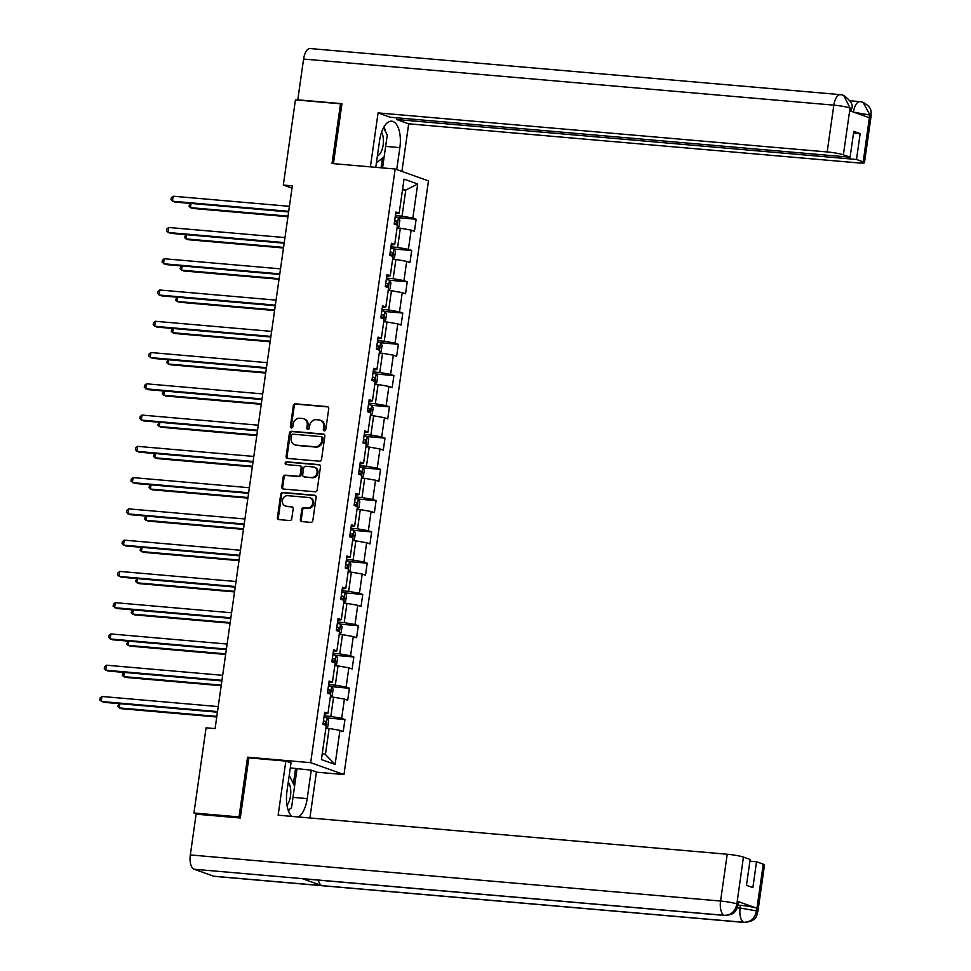 <?xml version="1.0" encoding="UTF-8"?>
<svg xmlns="http://www.w3.org/2000/svg" width="971" height="971" viewBox="0 0 971 971"><rect width="100%" height="100%" fill="white"/><g stroke="black" fill="none" stroke-linecap="round" stroke-linejoin="round"><path stroke-width="1.46" d="M324.338 430.893A1.396 1.238 -70.4 0 0 325.771 429.631L328.744 408.718A2.003 1.76 -70.4 0 0 327.263 406.606L295.39 403.827A2.003 1.76 -70.4 0 0 293.339 405.647L290.365 426.548A1.396 1.238 -70.4 0 0 292.841 426.767L293.23 424.06A6.396 5.644 -70.4 0 1 299.796 418.258L302.442 418.489A6.396 5.644 -70.4 0 1 303.692 418.756A6.396 5.644 -70.4 0 1 307.212 425.274L306.836 427.98A1.396 1.238 -70.4 0 0 309.312 428.199L309.7 425.492A6.396 5.644 -70.4 0 1 316.255 419.69L318.913 419.921A6.396 5.644 -70.4 0 1 320.163 420.188A6.396 5.644 -70.4 0 1 323.683 426.706L323.294 429.413A1.396 1.238 -70.4 0 0 324.338 430.893M300.355 519.485A2.003 1.76 -70.4 0 0 301.835 521.597L310.781 522.374A2.003 1.76 -70.4 0 0 312.832 520.565L316.133 497.346A2.003 1.76 -70.4 0 0 314.64 495.234L282.779 492.455A2.003 1.76 -70.4 0 0 280.728 494.275L277.427 517.482A2.003 1.76 -70.4 0 0 278.92 519.606L289.71 520.553A2.003 1.76 -70.4 0 0 291.761 518.732L293.181 508.804A2.003 1.76 -70.4 0 0 291.688 506.68L286.336 506.219A5.341 4.721 -70.4 0 1 285.292 505.988A5.341 4.721 -70.4 0 1 282.464 499.944A5.341 4.721 -70.4 0 1 287.829 495.683L308.814 497.516A5.341 4.721 -70.4 0 1 309.858 497.735A5.341 4.721 -70.4 0 1 312.674 503.779A5.341 4.721 -70.4 0 1 307.309 508.039L303.814 507.736A2.003 1.76 -70.4 0 0 301.763 509.544L300.355 519.485L301.253 519.801A2.003 1.76 -70.4 0 0 301.932 521.609M249.644 757.938L247.544 757.186L239.036 816.914L193.945 812.994L197.562 814.281M247.544 757.186L310.659 762.672L395.148 169.015L428.466 180.885L343.977 774.555L310.659 762.672M341.877 104.273L340.53 103.8L332.033 163.529L395.148 169.015M340.53 103.8L295.439 99.879L283.314 185.06L292.004 188.156M193.945 812.994L206.07 727.813L215.089 728.602L292.332 185.837L283.314 185.06M319.483 461.201A2.003 1.76 -70.4 0 0 321.535 459.38L324.848 436.173A2.003 1.76 -70.4 0 0 323.355 434.049L291.482 431.282A2.003 1.76 -70.4 0 0 289.431 433.09L286.129 456.309A2.003 1.76 -70.4 0 0 287.622 458.421L319.483 461.201M320.491 466.76L317.189 489.979A2.003 1.76 -70.4 0 1 315.138 491.787L283.265 489.02A2.003 1.76 -70.4 0 1 281.784 486.896L283.192 476.967A2.003 1.76 -70.4 0 1 285.243 475.147L298.17 476.276A2.003 1.76 -70.4 0 0 300.221 474.455L301.156 467.864A2.003 1.76 -70.4 0 0 299.663 465.74L286.214 464.575A1.396 1.238 -70.4 0 1 286.603 461.82L318.998 464.636A2.003 1.76 -70.4 0 1 320.491 466.76M344.948 719.511L341.658 718.346L344.402 699.096L347.691 700.273L349.402 688.245L346.113 687.08L348.856 667.83L352.133 669.007L353.845 656.979L350.567 655.801L353.298 636.563L356.588 637.741L358.299 625.712L355.01 624.535L357.753 605.297L361.03 606.474L362.753 594.446L359.464 593.269L362.195 574.031L365.484 575.208L367.196 563.18L363.907 562.003L366.65 542.765L369.939 543.942L371.65 531.914L368.361 530.736L371.104 511.499L374.381 512.676L376.093 500.648L372.815 499.47L375.546 480.232L378.836 481.41L380.547 469.381L377.258 468.204L380.001 448.966L383.29 450.143L385.002 438.115L381.712 436.938L384.455 417.7L387.732 418.877L389.444 406.849L386.167 405.672L388.898 386.434L392.187 387.611L393.898 375.583L390.609 374.405L393.352 355.168L396.629 356.333L398.341 344.317L395.063 343.139L397.794 323.901L401.084 325.067L402.795 313.05L399.506 311.873L402.249 292.635L405.538 293.8L407.25 281.784L403.96 280.607L406.703 261.369L409.98 262.534L411.692 250.518L408.415 249.341L411.146 230.103L414.435 231.268L416.146 219.252L412.857 218.074L417.712 184.005L404.021 179.125L399.178 213.195L395.889 212.03L394.177 224.046L397.467 225.223L394.724 244.461L391.434 243.296L389.723 255.312L393.012 256.49L390.281 275.728L386.992 274.562L385.281 286.579L388.57 287.756L385.827 306.994L382.538 305.829L380.826 317.845L384.115 319.022L381.372 338.26L378.095 337.095L376.384 349.123L379.661 350.288L376.93 369.526L373.641 368.361L371.929 380.389L375.219 381.554L372.476 400.792L369.186 399.627L367.475 411.655L370.764 412.821L368.021 432.059L364.744 430.893L363.033 442.922L366.31 444.087L363.579 463.325L360.29 462.16L358.578 474.188L361.867 475.353L359.124 494.591L355.835 493.426L354.124 505.454L357.413 506.619L354.682 525.857L351.393 524.692L349.681 536.72L352.971 537.885L350.228 557.123L346.938 555.958L345.227 567.986L348.516 569.152L345.773 588.39L342.496 587.224L340.785 599.253L344.062 600.418L341.331 619.668L338.042 618.491L336.33 630.519L339.619 631.684L336.876 650.934L333.587 649.757L331.876 661.785L335.165 662.95L332.422 682.2L329.145 681.023L327.433 693.051L330.71 694.216L327.98 713.467L324.69 712.289L322.979 724.317L326.268 725.483L321.413 759.565L335.104 764.444L339.947 730.362L343.236 731.539L344.948 719.511L327.203 717.97M330.334 696.911L333.587 697.19L330.844 716.428L324.18 715.845M330.844 716.428L341.658 718.346M333.587 697.19L344.402 699.096M327.98 713.467L324.435 714.11M334.789 665.645L338.029 665.924L335.298 685.162L328.635 684.579M335.298 685.162L346.113 687.08M338.029 665.924L348.856 667.83M332.422 682.2L328.878 682.844M339.231 634.379L342.484 634.658L339.741 653.896L333.089 653.313M339.741 653.896L350.567 655.801M342.484 634.658L353.298 636.563M336.876 650.934L333.332 651.577M343.685 603.1L346.938 603.392L344.195 622.629L337.532 622.047M344.195 622.629L355.01 624.535M346.938 603.392L357.753 605.297M341.331 619.668L337.787 620.311M348.128 571.834L351.381 572.125L348.65 591.363L341.986 590.781M348.65 591.363L359.464 593.269M351.381 572.125L362.195 574.031M345.773 588.39L342.229 589.045M352.582 540.568L355.835 540.859L353.092 560.097L346.429 559.514M353.092 560.097L363.907 562.003M355.835 540.859L366.65 542.765M350.228 557.123L346.683 557.779M357.037 509.302L360.29 509.593L357.546 528.831L350.883 528.248M357.546 528.831L368.361 530.736M360.29 509.593L371.104 511.499M354.682 525.857L351.138 526.513M361.479 478.035L364.732 478.327L362.001 497.565L355.337 496.982M362.001 497.565L372.815 499.47M364.732 478.327L375.546 480.232M359.124 494.591L355.58 495.234M365.933 446.769L369.186 447.061L366.443 466.298L359.78 465.716M366.443 466.298L377.258 468.204M369.186 447.061L380.001 448.966M363.579 463.325L360.035 463.968M370.388 415.503L373.629 415.794L370.898 435.032L364.234 434.45M370.898 435.032L381.712 436.938M373.629 415.794L384.455 417.7M368.021 432.059L364.477 432.702M374.83 384.237L378.083 384.528L375.34 403.766L368.689 403.183M375.34 403.766L386.167 405.672M378.083 384.528L388.898 386.434M372.476 400.792L368.931 401.436M379.285 352.971L382.538 353.262L379.795 372.5L373.131 371.917M379.795 372.5L390.609 374.405M382.538 353.262L393.352 355.168M376.93 369.526L373.386 370.169M383.727 321.704L386.98 321.996L384.249 341.234L377.585 340.651M384.249 341.234L395.063 343.139M386.98 321.996L397.794 323.901M381.372 338.26L377.828 338.903M388.182 290.438L391.434 290.717L388.691 309.967L382.028 309.385M388.691 309.967L399.506 311.873M391.434 290.717L402.249 292.635M385.827 306.994L382.283 307.637M392.636 259.172L395.889 259.451L393.146 278.701L386.482 278.119M393.146 278.701L403.96 280.607M395.889 259.451L406.703 261.369M390.281 275.728L386.737 276.371M397.078 227.906L400.331 228.185L397.6 247.435L390.937 246.852M397.6 247.435L408.415 249.341M400.331 228.185L411.146 230.103M394.724 244.461L391.179 245.105M402.504 189.831L405.757 190.11L402.043 216.169L395.379 215.586M402.043 216.169L412.857 218.074M402.625 188.993L405.757 190.11L417.712 184.005M399.178 213.195L395.634 213.838M239.036 816.914L240.383 817.4M316.425 772.151L343.977 774.555M322.299 753.399L325.431 754.516L329.133 728.456L325.88 728.177M325.431 754.516L335.104 764.444M329.133 728.456L339.947 730.362M398.401 217.698L416.146 219.252M393.947 248.977L411.692 250.518M389.505 280.243L407.25 281.784M385.05 311.509L402.795 313.05M379.345 352.546L381.202 351.332L382.064 345.324L380.583 342.739L398.341 344.317M374.891 383.812L376.76 382.598L377.61 376.59L376.129 374.005L393.898 375.583M371.699 405.308L389.444 406.849M367.244 436.574L385.002 438.115M362.802 467.84L380.547 469.381M357.097 508.889L358.954 507.663L359.816 501.655L358.335 499.07L376.093 500.648M353.905 530.372L371.65 531.914M349.451 561.639L367.196 563.18M344.996 592.905L362.753 594.446M340.554 624.171L358.299 625.712M334.849 665.22L336.706 664.006L337.556 657.986L336.087 655.413L353.845 656.979M330.395 696.486L332.252 695.272L333.114 689.252L331.633 686.679L349.402 688.245M324.557 430.893A1.396 1.238 -70.4 0 1 324.193 429.728L324.581 427.022A6.396 5.644 -70.4 0 0 321.061 420.516L320.163 420.188M303.692 418.756L304.603 419.084A6.396 5.644 -70.4 0 1 308.11 425.601L307.734 428.296A1.396 1.238 -70.4 0 0 308.086 429.461M328.077 406.922L296.289 404.154A2.003 1.76 -70.4 0 0 294.237 405.963L291.264 426.864A1.396 1.238 -70.4 0 0 291.628 428.029M324.168 434.365L292.392 431.597A2.003 1.76 -70.4 0 0 290.341 433.406L287.028 456.625A2.003 1.76 -70.4 0 0 287.707 458.433M322.056 438.115A1.396 1.238 -70.4 0 0 321.013 436.634L293.048 434.195A1.396 1.238 -70.4 0 0 291.603 435.469L291.203 438.322A6.396 5.644 -70.4 0 0 294.723 444.839A6.396 5.644 -70.4 0 0 295.973 445.106L315.09 446.769A6.396 5.644 -70.4 0 0 321.656 440.968L322.056 438.115L322.955 438.443A1.396 1.238 -70.4 0 0 321.911 436.95M294.723 444.839L295.621 445.155A6.396 5.644 -70.4 0 0 296.871 445.434L295.973 445.106M322.955 438.443L322.554 441.295A6.396 5.644 -70.4 0 1 315.988 447.097L296.871 445.434M300.051 465.837L300.949 466.153A2.003 1.76 -70.4 0 1 302.054 468.192L301.119 474.783A2.003 1.76 -70.4 0 1 299.068 476.591L286.142 475.474A2.003 1.76 -70.4 0 0 284.09 477.283L282.682 487.211A2.003 1.76 -70.4 0 0 283.362 489.02M319.811 464.951L287.501 462.147A1.396 1.238 -70.4 0 0 286.445 464.599M311.582 477.441A5.341 4.721 -70.4 0 0 316.947 473.18A5.341 4.721 -70.4 0 0 314.119 467.136A5.341 4.721 -70.4 0 0 313.075 466.917L305.683 466.274A2.003 1.76 -70.4 0 0 303.632 468.083L302.697 474.673A2.003 1.76 -70.4 0 0 304.19 476.797L312.48 477.756A5.341 4.721 -70.4 0 0 317.845 473.496A5.341 4.721 -70.4 0 0 315.017 467.464L314.119 467.136M304.336 476.846A2.003 1.76 -70.4 0 0 305.088 477.113L304.19 476.797M312.48 477.756L305.088 477.113M309.858 497.735L310.756 498.062A5.341 4.721 -70.4 0 1 313.584 504.095A5.341 4.721 -70.4 0 1 308.208 508.355L304.712 508.051A2.003 1.76 -70.4 0 0 302.661 509.872L301.253 519.801M285.292 505.988L286.19 506.304A5.341 4.721 -70.4 0 0 287.234 506.534L286.336 506.219M292.502 506.996L287.234 506.534M315.454 495.55L283.678 492.783A2.003 1.76 -70.4 0 0 281.626 494.591L278.325 517.81A2.003 1.76 -70.4 0 0 279.005 519.619M397.139 227.481L399.008 226.267L399.858 220.259L398.341 217.613L395.197 216.885M191.044 203.449L190.45 207.648L192.695 208.449L287.938 216.727M394.311 223.099L396.556 223.561L396.908 221.157L394.651 220.696M190.255 203.376L188.993 206.18L190.45 207.648L288.023 216.12M288.703 211.326L172.437 201.228L173.154 196.215L289.419 206.325M288.618 211.933L174.695 202.029L170.993 199.759L171.272 197.756L173.154 196.215M377.391 155.943A13.23 6.057 95 0 0 381.433 151.258A13.23 6.057 95 0 0 381.554 132.202M378.811 146.002A9.055 4.139 95 0 0 379.345 142.288M383.533 127.65L387.247 135.115L384.164 156.756L376.42 162.849M286.991 805.226A13.23 6.057 95 0 0 288.788 802.24A13.23 6.057 95 0 0 288.266 782.238M289.249 775.331L294.601 786.097L291.518 807.738L288.241 810.312M385.645 146.39L399.87 147.628A22.903 10.475 95 0 0 391.714 121.193A22.903 10.475 95 0 0 379.612 140.407L375.777 167.328M399.87 147.628L396.738 169.573M401.921 171.418L408.694 123.815L396.581 119.506L856.495 159.475L863.195 161.866L869.798 114.748M396.823 117.794L396.581 119.506M853.533 133.051L860.172 133.622L853.776 131.352L850.098 157.205L390.196 117.224L378.083 112.903L827.171 151.949L833.834 105.147L303.583 59.049L297.781 99.831L341.962 103.679L333.429 163.65M370.4 166.866L378.083 112.903M408.694 123.815L857.781 162.861A12.21 1.287 -171.9 0 0 864.469 162.655A12.21 1.287 -171.9 0 0 863.195 161.866M303.583 59.049A12.526 5.729 -85 0 1 310.21 48.55L840.449 94.648A12.526 5.729 -85 0 0 833.834 105.147A12.21 1.287 8.1 0 1 850.05 108.012L843.386 154.814A12.21 1.287 -171.9 0 0 827.171 151.949M298.692 100.159L297.781 99.831M850.098 157.205L843.386 154.814M860.172 133.622L856.495 159.475M840.449 94.648L843.653 95.364C850.972 100.814 853.606 105.317 851.555 108.873L850.28 108.097L849.892 110.791L869.251 117.697L869.628 114.991L853.412 112.126M385.366 131.328A22.903 10.475 95 0 0 384.067 126.716M384.14 156.78L382.55 167.922M381.057 167.789L382.428 158.115M860.658 101.761L863.049 102.283L869.81 114.724M843.653 95.364L850.05 108.012M724.961 915.471A12.526 5.729 -85 0 1 724.342 915.337C731.029 915.192 735.193 911.502 736.831 904.256L738.276 904.766L736.491 909.681C734.525 911.368 735.557 914.379 724.961 915.471L302.928 878.779A12.526 5.729 -85 0 1 302.309 878.646L194.091 869.239A12.526 5.729 -85 0 1 190.316 854.941L196.118 814.159L240.298 817.995L248.855 757.865L285.838 761.082L291.009 762.927L286.955 791.389A22.903 10.475 95 0 0 291.955 816.405M298.449 816.963A22.903 10.475 95 0 0 307.212 798.611L311.266 770.149L316.437 771.994L309.895 817.958M285.838 761.082L278.131 815.203L727.218 854.237A12.21 1.287 8.1 0 1 743.434 857.102L750.146 859.493L746.468 885.346L752.865 887.628L756.543 861.775L763.242 864.166A12.21 1.287 8.1 0 1 764.517 864.943L757.853 911.745A12.21 1.287 -171.9 0 0 756.591 910.968L763.242 864.166M290.293 767.94L311.266 770.149M757.853 911.745C756.336 914.014 758.569 920.86 744.551 922.45L214.3 876.352A12.526 5.729 -85 0 1 213.632 876.206L321.838 885.613A12.526 5.729 -85 0 1 318.367 880.127M194.091 869.239L213.632 876.206M190.316 854.941L720.555 901.039A12.526 5.729 -85 0 0 724.342 915.337L302.309 878.646L321.838 885.613L743.871 922.304C750.559 922.183 754.746 918.481 756.409 911.223L756.591 910.968M738.227 905.118L740.521 905.312A12.21 1.287 8.1 0 1 756.749 908.176L737.39 901.282A12.21 1.287 8.1 0 1 738.664 902.059L738.276 904.766M756.543 861.775L749.903 861.192M288.508 811.052A22.903 10.475 95 0 0 289.431 809.377M297.017 768.911L294.577 786.061M293.4 783.694L295.572 768.401M392.697 258.747L394.554 257.533L395.415 251.525L393.898 248.879L390.743 248.151M186.602 234.715L185.995 238.915L188.253 239.716L283.496 247.993M389.869 254.366L392.114 254.827L392.454 252.424L390.208 251.962M185.801 234.642L184.539 237.446L185.995 238.915L283.581 247.399M388.242 290.013L390.099 288.8L390.961 282.792L389.444 280.146L386.3 279.417M182.147 265.981L181.553 270.181L183.798 270.982L279.041 279.26M385.414 285.632L387.66 286.093L387.999 283.69L385.754 283.229M181.346 265.908L180.096 268.712L181.553 270.181L279.126 278.665M284.26 242.592L167.995 232.494L168.711 227.481L284.976 237.592M284.175 243.199L170.241 233.295L166.539 231.025L166.818 229.022L168.711 227.481M279.806 273.871L163.541 263.76L164.257 258.747L280.522 268.858M279.721 274.465L165.798 264.561L162.084 262.291L162.375 260.289L164.257 258.747M383.788 321.28L385.657 320.066L386.507 314.058L384.989 311.412L381.846 310.684M177.693 297.247L177.098 301.447L179.356 302.248L274.587 310.526M380.96 316.898L383.217 317.359L383.557 314.956L381.312 314.495M176.904 297.175L175.642 299.978L177.098 301.447L274.672 309.931M379.515 350.24L380.583 342.739L377.403 341.95M173.251 328.514L172.644 332.713L174.901 333.514L270.144 341.792M376.517 348.164L378.763 348.625L379.103 346.222L376.857 345.761M172.45 328.441L171.199 331.245L172.644 332.713L270.229 341.197M375.061 381.506L376.129 374.005L372.949 373.216M168.796 359.78L168.201 363.979L170.447 364.78L265.69 373.058M372.063 379.43L374.308 379.892L374.66 377.488L372.403 377.027M167.995 359.707L166.745 362.511L168.201 363.979L265.775 372.463M275.363 305.137L159.098 295.026L159.802 290.013L276.067 300.124M275.279 305.731L161.344 295.827L157.642 293.558L157.921 291.555L159.802 290.013M270.909 336.403L154.644 326.292L155.36 321.28L271.625 331.39M270.824 336.998L156.889 327.093L153.187 324.824L153.479 322.821L155.36 321.28M266.455 367.669L150.189 357.559L150.906 352.546L267.171 362.656M266.37 368.264L152.447 358.36L148.733 356.09L149.024 354.087L150.906 352.546M370.449 415.078L372.306 413.864L373.155 407.856L371.65 405.21L368.495 404.482M164.342 391.046L163.747 395.246L166.005 396.047L261.235 404.324M367.621 410.697L369.866 411.158L370.206 408.755L367.96 408.293M163.553 390.973L162.291 393.777L163.747 395.246L261.32 403.73M262.012 398.935L145.747 388.825L146.463 383.812L262.716 393.923M261.927 399.53L147.993 389.626L144.291 387.356L144.57 385.353L146.463 383.812M365.994 446.344L367.851 445.131L368.713 439.123L367.196 436.477L364.052 435.748M159.899 422.312L159.305 426.512L161.55 427.313L256.793 435.591M363.166 441.963L365.412 442.424L365.751 440.021L363.506 439.56M159.098 422.239L157.848 425.043L159.305 426.512L256.878 434.996M257.558 430.202L141.293 420.091L142.009 415.078L258.274 425.189M257.473 430.796L143.55 420.892L139.836 418.622L140.127 416.62L142.009 415.078M361.54 477.623L363.409 476.397L364.259 470.389L362.741 467.743L359.598 467.015M155.445 453.578L154.85 457.778L157.096 458.579L252.339 466.857M358.712 473.229L360.957 473.69L361.309 471.287L359.052 470.826M154.656 453.518L153.394 456.309L154.85 457.778L252.424 466.262M253.103 461.468L136.85 451.357L137.554 446.344L253.819 456.455M253.018 462.062L139.096 452.158L135.394 449.889L135.673 447.886L137.554 446.344M357.267 506.571L358.335 499.07L355.155 498.281M151.003 484.845L150.396 489.044L152.653 489.845L247.896 498.123M354.269 504.495L356.515 504.956L356.855 502.553L354.609 502.092M150.202 484.784L148.939 487.576L150.396 489.044L247.981 497.528M248.661 492.734L132.396 482.623L133.112 477.611L249.377 487.721M248.576 493.329L134.641 483.424L130.939 481.155L131.219 479.152L133.112 477.611M352.643 540.155L354.5 538.929L355.362 532.921L353.845 530.275L350.701 529.547M146.548 516.111L145.953 520.31L148.199 521.111L243.442 529.389M349.815 535.761L352.06 536.223L352.4 533.819L350.155 533.358M145.747 516.05L144.497 518.842L145.953 520.31L243.527 528.794M244.207 524L127.941 513.89L128.657 508.877L244.923 518.987M244.122 524.595L130.199 514.691L126.485 512.421L126.776 510.418L128.657 508.877M348.188 571.421L350.058 570.195L350.907 564.187L349.39 561.541L346.246 560.813M142.094 547.377L141.499 551.577L143.757 552.378L238.987 560.655M345.36 567.028L347.618 567.489L347.958 565.086L345.712 564.624M141.305 547.316L140.042 550.108L141.499 551.577L239.072 560.061M239.764 555.266L123.499 545.156L124.203 540.143L240.468 550.254M239.679 555.861L125.745 545.957L122.043 543.687L122.322 541.684L124.203 540.143M343.746 602.688L345.603 601.462L346.465 595.454L344.948 592.808L341.804 592.079M137.651 578.643L137.045 582.843L139.302 583.644L234.545 591.922M340.918 598.294L343.164 598.767L343.503 596.352L341.258 595.891M136.85 578.582L135.6 581.374L137.045 582.843L234.63 591.327M235.31 586.533L119.045 576.422L119.761 571.409L236.026 581.52M235.225 587.127L121.29 577.223L117.588 574.953L117.879 572.951L119.761 571.409M339.292 633.954L341.161 632.728L342.01 626.72L340.493 624.074L337.35 623.346M133.197 609.909L132.602 614.109L134.848 614.91L230.091 623.188M336.464 629.56L338.709 630.033L339.061 627.618L336.803 627.157M132.396 609.849L131.146 612.64L132.602 614.109L230.176 622.593M230.855 617.799L114.59 607.688L115.306 602.675L231.571 612.786M230.77 618.393L116.848 608.489L113.134 606.22L113.425 604.217L115.306 602.675M335.019 662.902L336.087 655.413L332.895 654.612M128.742 641.176L128.148 645.375L130.405 646.176L225.636 654.454M332.021 660.826L334.267 661.3L334.607 658.884L332.361 658.423M127.954 641.115L126.691 643.907L128.148 645.375L225.721 653.859M226.413 649.065L110.148 638.954L110.864 633.942L227.117 644.052M226.328 649.66L112.393 639.755L108.691 637.486L108.97 635.483L110.864 633.942M330.565 694.168L331.633 686.679L328.453 685.878M124.3 672.442L123.705 676.641L125.951 677.442L221.194 685.72M327.567 692.092L329.812 692.566L330.152 690.15L327.907 689.689M123.499 672.381L122.249 675.173L123.705 676.641L221.279 685.125M221.958 680.331L105.693 670.221L106.409 665.208L222.675 675.318M221.874 680.926L107.951 671.022L104.237 668.752L104.528 666.749L106.409 665.208M325.94 727.752L327.81 726.539L328.659 720.518L327.142 717.872L323.998 717.144M119.846 703.708L119.251 707.908L121.496 708.709L216.739 716.986M323.112 723.359L325.358 723.832L325.71 721.417L323.452 720.955M119.057 703.647L117.794 706.439L119.251 707.908L216.824 716.392M217.504 711.597L101.251 701.487L101.955 696.474L218.22 706.585M217.419 712.192L103.496 702.288L99.795 700.018L100.074 698.015L101.955 696.474M324.581 427.022L323.683 426.706M307.734 428.296L306.836 427.98M308.11 425.601L307.212 425.274M291.264 426.864L290.365 426.548M294.237 405.963L293.339 405.647M296.289 404.154L295.39 403.827M328.004 406.873L327.263 406.606M324.193 429.728L323.294 429.413M287.028 456.625L286.129 456.309M290.341 433.406L289.431 433.09M292.392 431.597L291.482 431.282M324.096 434.316L323.355 434.049M315.988 447.097L315.09 446.769M322.554 441.295L321.656 440.968M282.682 487.211L281.784 486.896M284.09 477.283L283.192 476.967M286.142 475.474L285.243 475.147M299.068 476.591L298.17 476.276M301.119 474.783L300.221 474.455M302.054 468.192L301.156 467.864M287.501 462.147L286.603 461.82M319.75 464.903L318.998 464.636M302.661 509.872L301.763 509.544M304.712 508.051L303.814 507.736M308.208 508.355L307.309 508.039M292.441 506.947L291.688 506.68M278.325 517.81L277.427 517.482M281.626 494.591L280.728 494.275M283.678 492.783L282.779 492.455M315.393 495.501L314.64 495.234M397.321 225.175L398.377 217.674M394.614 220.963L396.908 221.157M853.424 112.053A12.526 5.729 -85 0 1 860.027 101.627L850.001 100.753M863.049 102.271C873.293 108.133 870.635 112.151 871.133 115.852A12.21 1.287 -171.9 0 0 869.858 115.076M756.749 908.176L756.409 911.199M743.434 857.102L736.831 904.232M737.001 903.989L737.39 901.282M736.783 903.904A12.21 1.287 8.1 0 0 720.555 901.039L727.218 854.237M737.462 907.788L740.133 908.019L740.521 905.312M292.999 797.373L307.212 798.611M744.551 922.45A12.526 5.729 -85 0 1 743.871 922.304A12.526 5.729 -85 0 1 740.133 908.019L756.36 910.883M392.867 256.441L393.935 248.94M390.172 252.229L392.454 252.424M388.412 287.707L389.48 280.206M385.718 283.496L387.999 283.69M383.97 318.974L385.038 311.473M381.263 314.762L383.557 314.956M376.821 346.028L379.103 346.222M372.366 377.294L374.66 377.488M370.619 412.772L371.687 405.271M367.924 408.56L370.206 408.755M366.164 444.038L367.232 436.537M363.47 439.827L365.751 440.021M361.722 475.305L362.778 467.804M359.015 471.093L361.309 471.287M354.573 502.359L356.855 502.553M352.813 537.837L353.881 530.336M350.118 533.625L352.4 533.819M348.371 569.103L349.439 561.602M345.664 564.891L347.958 565.086M343.916 600.369L344.984 592.88M341.222 596.158L343.503 596.352M339.462 631.635L340.53 624.147M336.767 627.424L339.061 627.618M332.325 658.69L334.607 658.884M327.87 689.956L330.152 690.15M326.122 725.434L327.178 717.945M323.416 721.222L325.71 721.417M322.19 437.011L321.292 436.695M304.7 477.028L303.789 476.712M862.891 102.222L860.027 101.627M864.469 162.655L871.133 115.852M851.555 108.873L851.203 111.264"/></g></svg>
